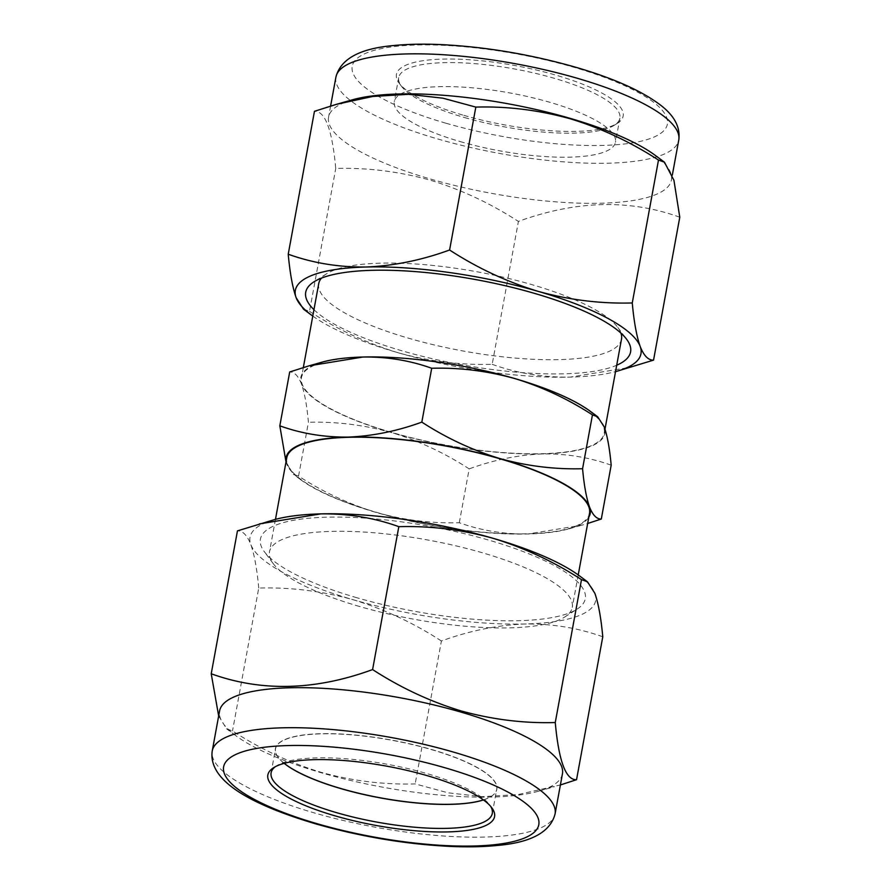 <?xml version="1.0" encoding="UTF-8"?>
<svg xmlns="http://www.w3.org/2000/svg" width="891" height="891" viewBox="0 0 891 891"><rect width="100%" height="100%" fill="white"/><g stroke="black" fill="none" stroke-linecap="round" stroke-linejoin="round"><path stroke-width="0.67" stroke-dasharray="4.46 3.34" d="M483.39 799.895A112.556 29.414 -169.6 0 0 491.264 796.376A112.556 29.414 -169.6 0 0 430.999 749.32A112.556 29.414 -169.6 0 0 315.57 733.906A112.556 29.414 -169.6 0 0 278.115 757.25A112.556 29.414 -169.6 0 0 284.229 763.353M357.013 597.772A165.147 43.158 10.4 0 1 264.371 551.729A165.147 43.158 10.4 0 1 319.312 517.471A165.147 43.158 10.4 0 1 488.68 540.091A165.147 43.158 10.4 0 1 577.112 609.121A165.147 43.158 10.4 0 1 357.013 597.772M359.53 606.481A153.909 40.218 10.4 0 1 273.192 563.569A153.909 40.218 10.4 0 1 269.505 551.83A153.909 40.218 10.4 0 1 482.243 552.732A153.909 40.218 10.4 0 1 572.267 607.395A153.909 40.218 10.4 0 1 564.649 617.062A153.909 40.218 10.4 0 1 359.53 606.481M284.184 763.364A112.444 29.381 10.4 0 1 278.204 757.372A112.444 29.381 10.4 0 1 275.519 748.796A112.444 29.381 10.4 0 1 430.932 749.454A112.444 29.381 10.4 0 1 496.71 789.393A112.444 29.381 10.4 0 1 491.141 796.454A112.444 29.381 10.4 0 1 483.423 799.929M275.23 766.761A112.444 29.381 10.4 0 1 276.678 765.748A112.444 29.381 10.4 0 1 426.522 773.477A112.444 29.381 10.4 0 1 489.605 804.829A112.444 29.381 10.4 0 1 490.596 806.288M562.433 773.867A174.291 45.541 10.4 0 1 538.565 791.197A174.291 45.541 10.4 0 1 321.528 772.842A174.291 45.541 10.4 0 1 235.747 735.621A174.291 45.541 10.4 0 1 219.587 710.94M218.663 715.952L226.548 728.793L232.506 730.943C260.707 749.186 290.243 762.974 321.105 772.319C352.513 780.962 383.865 784.826 415.173 783.902L447.961 792.79L482.265 796.688L518.161 794.549L560.394 784.96M313.955 309.678A165.147 43.158 -169.6 0 0 402.32 350.909A165.147 43.158 -169.6 0 0 616.706 365.243M318.733 283.605A153.909 40.218 -169.6 0 0 408.757 338.268A153.909 40.218 -169.6 0 0 621.495 339.17M620.938 333.111A153.909 40.218 -169.6 0 0 617.808 327.431A153.909 40.218 -169.6 0 0 531.47 284.519A153.909 40.218 -169.6 0 0 326.351 273.938A153.909 40.218 -169.6 0 0 321.406 278.148M460.068 141.546A112.444 29.381 -169.6 0 0 615.481 142.204A112.444 29.381 -169.6 0 0 549.714 102.265A112.444 29.381 -169.6 0 0 394.29 101.607A112.444 29.381 -169.6 0 0 460.068 141.546M464.478 117.523A112.444 29.381 -169.6 0 0 614.322 125.252A112.444 29.381 -169.6 0 0 619.891 118.191A112.444 29.381 -169.6 0 0 554.124 78.252A112.444 29.381 -169.6 0 0 398.7 77.595A112.444 29.381 -169.6 0 0 401.395 86.171A112.444 29.381 -169.6 0 0 464.478 117.523M463.843 115.351A115.251 30.116 -169.6 0 0 617.441 123.27A115.251 30.116 -169.6 0 0 555.739 75.089A115.251 30.116 -169.6 0 0 437.537 59.307A115.251 30.116 -169.6 0 0 399.19 83.208A115.251 30.116 -169.6 0 0 463.843 115.351M352.435 99.803A174.291 45.541 -169.6 0 0 328.567 117.133A174.291 45.541 -169.6 0 0 430.509 179.035A174.291 45.541 -169.6 0 0 671.413 180.06A174.291 45.541 -169.6 0 0 655.253 155.379M679.777 217.226C629.714 199.049 575.92 200.453 518.406 221.425C490.206 203.181 460.68 189.393 429.807 180.049C398.411 171.406 367.047 167.541 335.74 168.466C332.254 129.886 325.159 110.84 314.456 111.308M514.207 378.586A153.909 40.218 -169.6 0 0 301.47 377.684A153.909 40.218 -169.6 0 0 391.494 432.347A153.909 40.218 -169.6 0 0 604.221 433.249A153.909 40.218 -169.6 0 0 514.207 378.586M286.779 457.751A153.909 40.218 -169.6 0 0 376.793 512.414A153.909 40.218 -169.6 0 0 589.53 513.316M286.078 461.538A154.611 40.407 -169.6 0 0 286.779 464.077A154.611 40.407 -169.6 0 0 300.423 479.514A154.611 40.407 -169.6 0 0 376.514 512.537A154.611 40.407 -169.6 0 0 527.895 533.987A154.611 40.407 -169.6 0 0 569.048 528.82A154.611 40.407 -169.6 0 0 588.84 517.103M286.011 461.894L293.306 474.224L298.552 476.117C323.032 492.021 349.027 504.161 376.514 512.537C403.801 520.099 431.389 523.496 459.299 522.727C480.94 530.524 503.805 534.277 527.895 533.987L581.901 525.178L587.659 523.485M298.552 476.117L308.431 422.278C306.916 405.672 304.599 392.909 301.47 384.01C298.218 375.79 294.286 371.781 289.698 371.97M459.299 522.727L469.178 468.878C444.364 452.828 418.369 440.689 391.216 432.469C363.573 424.862 335.985 421.465 308.431 422.278M611.181 465.18C589.541 457.395 566.676 453.642 542.586 453.92C518.317 454.911 493.848 459.89 469.178 468.878M321.952 362.18A154.611 40.407 -169.6 0 0 301.47 384.01A154.611 40.407 -169.6 0 0 391.216 432.469A154.611 40.407 -169.6 0 0 542.586 453.92A154.611 40.407 -169.6 0 0 604.221 426.923A154.611 40.407 -169.6 0 0 590.577 411.486M303.553 309.222L309.511 311.371L335.74 168.466M309.511 311.371C337.333 329.436 366.869 343.235 398.11 352.747C429.117 361.345 460.469 365.21 492.177 364.33L518.406 221.425M492.177 364.33C516.769 373.195 542.753 377.45 570.129 377.127L631.496 367.125M312.774 316.06A175.694 45.909 -169.6 0 0 398.11 352.747A175.694 45.909 -169.6 0 0 570.129 377.127A175.694 45.909 -169.6 0 0 615.536 371.636M602.773 636.787C578.181 627.932 552.197 623.667 524.821 623.99C497.245 625.114 469.434 630.783 441.401 640.997L415.173 783.902M441.401 640.997C413.58 622.932 384.054 609.132 352.803 599.621C321.807 591.023 290.444 587.158 258.735 588.038L232.506 730.943M258.735 588.038C257.02 569.16 254.381 554.67 250.828 544.557C247.13 535.213 242.664 530.646 237.451 530.869M579.362 575.764A175.694 45.909 10.4 0 1 594.865 593.306A175.694 45.909 10.4 0 1 524.821 623.99A175.694 45.909 10.4 0 1 352.803 599.621A175.694 45.909 10.4 0 1 250.828 544.557A175.694 45.909 10.4 0 1 274.105 519.743M555.082 813.895A174.291 45.541 10.4 0 1 314.178 812.87A174.291 45.541 10.4 0 1 212.236 750.979M335.918 77.105A174.291 45.541 -169.6 0 0 437.86 139.007A174.291 45.541 -169.6 0 0 678.764 140.021M445.912 123.203A160.235 41.877 10.4 0 1 365.522 53.393A160.235 41.877 10.4 0 1 573.67 67.237A160.235 41.877 10.4 0 1 654.061 137.047A160.235 41.877 10.4 0 1 445.912 123.203M273.192 563.569L264.371 551.729M271.109 772.809L275.519 748.796M276.678 765.748L273.559 767.73M538.565 791.197L554.492 786.686M617.808 327.431L626.629 339.271M619.891 118.191L615.481 142.204M614.322 125.252L617.441 123.27M330.606 106.04L328.567 117.133M303.341 367.515L301.47 377.684M275.464 519.364L269.505 551.83M578.226 574.94L572.267 607.395M604.989 429.106L604.221 433.249M300.423 479.514L293.306 474.224M569.048 528.82L581.901 525.178M672.337 175.048L671.413 180.06M401.395 86.171L399.19 83.208M398.7 77.595L394.29 101.607M326.351 273.938L313.888 281.879M235.747 735.621L226.548 728.793M489.605 804.829L491.81 807.792M492.3 813.405L496.71 789.393M564.649 617.062L577.112 609.121"/><path stroke-width="1.34" d="M284.229 763.353A112.556 29.414 -169.6 0 0 341.253 788.635A112.556 29.414 -169.6 0 0 483.39 799.895M483.423 799.929A112.444 29.381 10.4 0 1 341.286 788.735A112.444 29.381 10.4 0 1 284.184 763.364M490.596 806.288A112.444 29.381 10.4 0 1 492.3 813.405A112.444 29.381 10.4 0 1 336.876 812.748A112.444 29.381 10.4 0 1 271.109 772.809A112.444 29.381 10.4 0 1 275.23 766.761M335.261 815.911A115.251 30.116 10.4 0 1 273.559 767.73A115.251 30.116 10.4 0 1 427.157 775.649A115.251 30.116 10.4 0 1 491.81 807.792A115.251 30.116 10.4 0 1 453.463 831.693A115.251 30.116 10.4 0 1 335.261 815.911M212.236 750.979L219.587 710.94A174.291 45.541 10.4 0 1 460.491 711.965A174.291 45.541 10.4 0 1 562.433 773.867L555.082 813.895C550.449 832.027 531.203 842.541 497.323 845.459C483.613 846.84 468.187 847.174 451.046 846.45C406.207 844.289 361.145 836.783 315.871 823.919C252.855 805.197 207.792 781.485 212.236 750.979A174.291 45.541 10.4 0 1 453.14 751.993A174.291 45.541 10.4 0 1 555.082 813.895M560.394 784.96L576.544 779.692C565.874 780.26 558.78 761.204 555.26 722.534C523.953 723.459 492.589 719.594 461.193 710.951C430.32 701.607 400.794 687.819 372.594 669.575C315.347 690.536 261.553 691.939 211.223 673.774L218.663 715.952M616.706 365.243A165.147 43.158 -169.6 0 0 626.629 339.271A165.147 43.158 -169.6 0 0 533.987 293.228A165.147 43.158 -169.6 0 0 313.888 281.879A165.147 43.158 -169.6 0 0 313.955 309.678M604.989 429.106L621.495 339.17A153.909 40.218 -169.6 0 0 620.938 333.111M664.452 162.207L655.253 155.379A174.291 45.541 -169.6 0 0 569.472 118.158A174.291 45.541 -169.6 0 0 352.435 99.803L336.508 104.314L372.694 96.473L408.501 94.312L442.972 98.199L475.827 107.098C507.135 106.174 538.487 110.038 569.895 118.681C600.757 128.026 630.293 141.814 658.494 160.057L664.452 162.207L673.93 180.283L679.777 217.226L653.548 360.131C648.325 360.343 643.87 355.776 640.172 346.443C636.62 336.297 633.98 321.807 632.265 302.962L658.494 160.057M632.265 302.962C600.556 303.842 569.193 299.977 538.197 291.379C506.946 281.868 477.42 268.068 449.599 250.003C421.499 260.239 393.688 265.897 366.179 267.01C338.736 267.322 312.752 263.057 288.227 254.213L314.456 111.308L336.508 104.314M321.406 278.148A153.909 40.218 -169.6 0 0 318.733 283.605L303.341 367.515M578.226 574.94L589.53 513.316A153.909 40.218 -169.6 0 0 499.506 458.653A153.909 40.218 -169.6 0 0 286.779 457.751L275.464 519.364M588.84 517.103A154.611 40.407 -169.6 0 0 589.53 506.99C586.401 498.058 584.073 485.305 582.569 468.722C554.659 469.49 527.071 466.093 499.784 458.531A154.611 40.407 -169.6 0 0 348.414 437.08A154.611 40.407 -169.6 0 0 286.078 461.538M587.659 523.485L601.302 519.03C596.703 519.208 592.782 515.198 589.53 506.99A154.611 40.407 -169.6 0 0 499.784 458.531C472.297 450.155 446.302 438.016 421.822 422.122C397.096 431.121 372.627 436.1 348.414 437.08C324.268 437.358 301.403 433.605 279.819 425.82L286.011 461.894M582.569 468.722L592.448 414.883L597.694 416.776L604.221 426.923C607.35 435.844 609.678 448.607 611.181 465.18L601.302 519.03M421.822 422.122L431.701 368.273C459.255 367.46 486.842 370.856 514.486 378.463C541.639 386.683 567.634 398.823 592.448 414.883M279.819 425.82L289.698 371.97L309.099 365.822L363.105 357.013C387.251 356.734 410.116 360.487 431.701 368.273M597.694 416.776L590.577 411.486A154.611 40.407 -169.6 0 0 514.486 378.463A154.611 40.407 -169.6 0 0 363.105 357.013A154.611 40.407 -169.6 0 0 321.952 362.18L309.099 365.822M449.599 250.003L475.827 107.098M288.227 254.213C289.954 273.08 292.582 287.581 296.135 297.694L303.553 309.222L311.638 315.236A175.694 45.909 -169.6 0 0 312.774 316.06M615.536 371.636A175.694 45.909 -169.6 0 0 616.895 371.257L653.548 360.131M616.895 371.257A175.694 45.909 -169.6 0 0 640.172 346.443A175.694 45.909 -169.6 0 0 538.197 291.379A175.694 45.909 -169.6 0 0 366.179 267.01A175.694 45.909 -169.6 0 0 296.135 297.694A175.694 45.909 -169.6 0 0 311.638 315.236M259.504 523.875L320.871 513.873A175.694 45.909 10.4 0 0 274.105 519.743L237.451 530.869L211.223 673.774M398.823 526.67C430.531 525.79 461.883 529.655 492.89 538.253A175.694 45.909 10.4 0 0 320.871 513.873C348.303 513.55 374.287 517.816 398.823 526.67L372.594 669.575M581.489 579.629L587.447 581.778L579.362 575.764A175.694 45.909 10.4 0 0 492.89 538.253C524.131 547.765 553.667 561.564 581.489 579.629L555.26 722.534M587.447 581.778L594.865 593.306C598.418 603.452 601.057 617.953 602.773 636.787L576.544 779.692M317.33 823.763A160.235 41.877 -169.6 0 0 525.478 837.607A160.235 41.877 -169.6 0 0 445.088 767.797A160.235 41.877 -169.6 0 0 236.939 753.953A160.235 41.877 -169.6 0 0 317.33 823.763M576.822 78.13A174.291 45.541 -169.6 0 0 335.918 77.105C340.551 58.973 359.797 48.459 393.677 45.541C407.387 44.16 422.813 43.826 439.954 44.55C484.793 46.711 529.855 54.217 575.129 67.081C613.621 78.241 642.3 91.071 661.144 105.584C674.643 116.108 680.512 127.58 678.764 140.021A174.291 45.541 -169.6 0 0 576.822 78.13M335.918 77.105L330.606 106.04M678.764 140.021L672.337 175.048"/></g></svg>
